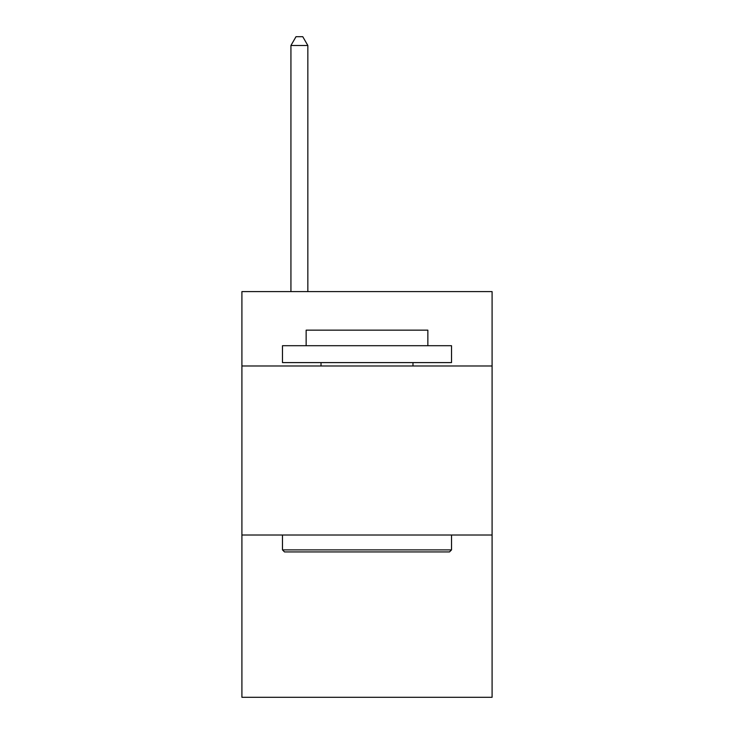 <?xml version="1.0" encoding="UTF-8"?>
<svg xmlns="http://www.w3.org/2000/svg" width="734" height="734" viewBox="0 0 734 734"><rect width="100%" height="100%" fill="white"/><g stroke="black" fill="none" stroke-linecap="round" stroke-linejoin="round"><path stroke-width="1.1" d="M492.092 365.982L492.092 291.609L241.908 291.609L241.908 365.982L492.092 365.982L492.092 697.3L241.908 697.3L241.908 365.982M492.092 535.022L241.908 535.022M284.508 551.931L282.48 549.894L451.52 549.894L449.492 551.931L284.508 551.931M451.52 345.705L451.52 362.605L282.48 362.605L282.48 345.705L451.52 345.705M306.142 345.705L306.142 330.153L427.858 330.153L427.858 345.705M451.52 535.022L451.52 549.894M282.48 535.022L282.48 549.894M412.976 362.605L412.976 365.982M321.024 362.605L321.024 365.982M307.84 291.609L307.84 45.49L290.93 45.49L290.93 291.609M290.93 45.49L296.004 36.7L302.766 36.7L307.84 45.49"/></g></svg>
